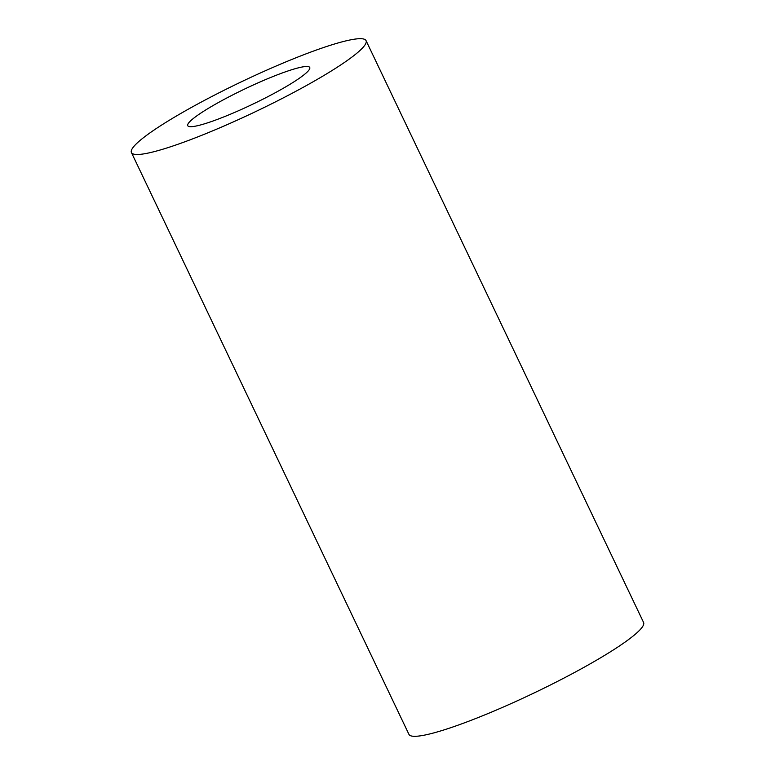 <?xml version="1.0" encoding="UTF-8"?>
<svg xmlns="http://www.w3.org/2000/svg" width="775" height="775" viewBox="0 0 775 775"><rect width="100%" height="100%" fill="white"/><g stroke="black" fill="none" stroke-linecap="round" stroke-linejoin="round"><path stroke-width="1.16" d="M260.264 100.527A67.59 8.593 -25.5 0 0 309.748 67.493A67.59 8.593 -25.5 0 0 237.218 92.651A67.59 8.593 -25.5 0 0 187.744 125.686A67.59 8.593 -25.5 0 0 260.264 100.527M131.43 152.549L408.938 734.361A129.977 16.517 -25.5 0 0 548.419 685.982A129.977 16.517 -25.5 0 0 643.57 622.451L366.062 40.639A129.977 16.517 -25.5 0 0 226.581 89.018A129.977 16.517 -25.5 0 0 131.43 152.549A129.977 16.517 -25.5 0 0 270.901 104.17A129.977 16.517 -25.5 0 0 366.062 40.639"/></g></svg>
